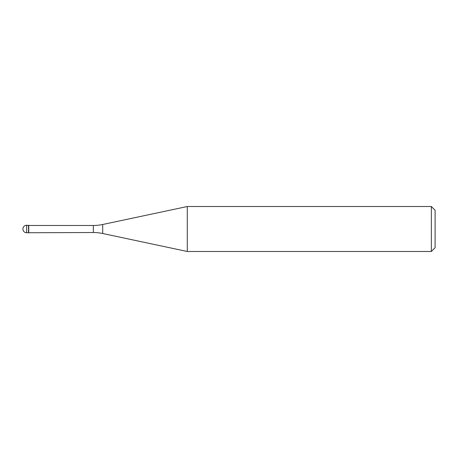 <?xml version="1.0" encoding="UTF-8"?>
<svg xmlns="http://www.w3.org/2000/svg" width="458" height="458" viewBox="0 0 458 458"><rect width="100%" height="100%" fill="white"/><g stroke="black" fill="none" stroke-linecap="round" stroke-linejoin="round"><path stroke-width="0.69" d="M28.745 225.479L26.65 225.25L26.65 232.75L28.522 232.75L28.522 225.25L28.522 232.75L93.352 232.521L93.352 225.479L28.745 225.479L28.745 232.521M26.65 232.75A3.75 3.75 0 0 1 22.9 229A3.75 3.75 0 0 1 26.65 225.25M93.352 225.479A44.97 44.97 0 0 0 102.701 224.494L187.288 206.518L187.288 251.482L102.701 233.506A44.97 44.97 0 0 0 93.352 232.521M187.288 206.518L431.35 206.518L431.35 251.482L187.288 251.482M431.35 251.482L435.1 247.738L435.1 210.262L431.35 206.518M102.701 224.494L102.701 233.506"/></g></svg>
